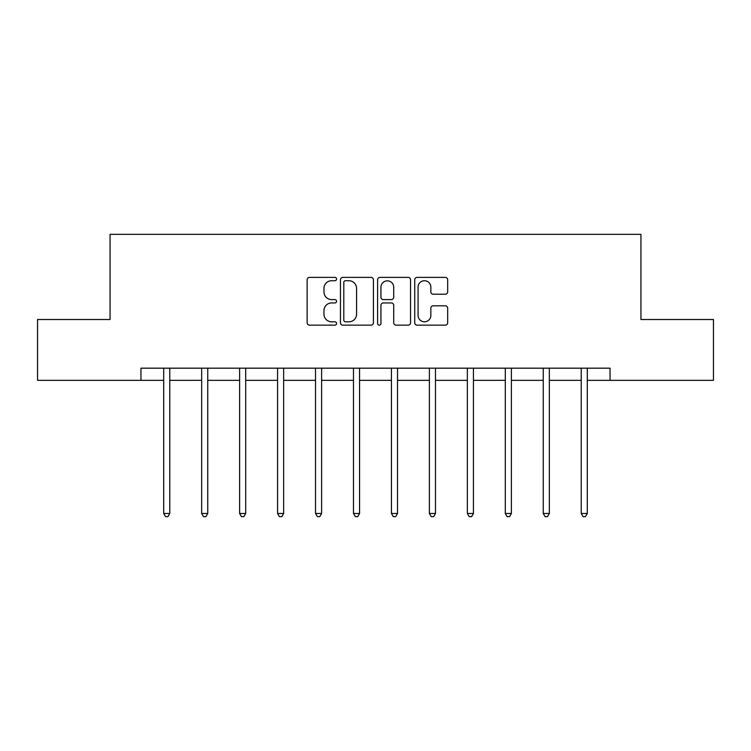 <?xml version="1.0" encoding="UTF-8"?>
<svg xmlns="http://www.w3.org/2000/svg" width="751" height="751" viewBox="0 0 751 751"><rect width="100%" height="100%" fill="white"/><g stroke="black" fill="none" stroke-linecap="round" stroke-linejoin="round"><path stroke-width="1.13" d="M336.57 279.062A1.671 1.671 0 0 0 334.899 277.382L309.525 277.382A2.384 2.384 0 0 0 307.14 279.776L307.14 322.761A2.384 2.384 0 0 0 309.525 325.145L334.899 325.145A1.671 1.671 0 0 0 336.57 323.474A1.671 1.671 0 0 0 334.899 321.803L331.613 321.803A7.641 7.641 0 0 1 323.972 314.162L323.972 310.585A7.641 7.641 0 0 1 331.613 302.944L334.899 302.944A1.671 1.671 0 0 0 336.57 301.264A1.671 1.671 0 0 0 334.899 299.593L331.613 299.593A7.641 7.641 0 0 1 323.972 291.951L323.972 288.375A7.641 7.641 0 0 1 331.613 280.733L334.899 280.733A1.671 1.671 0 0 0 336.57 279.062M445.296 294.223A2.384 2.384 0 0 0 447.68 291.839L447.68 279.776A2.384 2.384 0 0 0 445.296 277.382L417.115 277.382A2.384 2.384 0 0 0 414.73 279.776L414.73 322.761A2.384 2.384 0 0 0 417.115 325.145L445.296 325.145A2.384 2.384 0 0 0 447.68 322.761L447.68 308.192A2.384 2.384 0 0 0 445.296 305.807L433.233 305.807A2.384 2.384 0 0 0 430.849 308.192L430.849 315.42A6.393 6.393 0 0 1 424.456 321.803A6.393 6.393 0 0 1 418.072 315.42L418.072 287.117A6.393 6.393 0 0 1 424.456 280.733A6.393 6.393 0 0 1 430.849 287.117L430.849 291.839A2.384 2.384 0 0 0 433.233 294.223L445.296 294.223M140.953 380.344L37.55 380.344L37.55 319.513L110.059 319.513L110.059 234.359L640.941 234.359L640.941 319.513L713.45 319.513L713.45 380.344L610.047 380.344L610.047 368.178L140.953 368.178L140.953 380.344L163.699 380.344M373.407 279.776A2.384 2.384 0 0 0 371.022 277.382L342.841 277.382A2.384 2.384 0 0 0 340.456 279.776L340.456 322.761A2.384 2.384 0 0 0 342.841 325.145L371.022 325.145A2.384 2.384 0 0 0 373.407 322.761L373.407 279.776M379.978 277.382L408.159 277.382A2.384 2.384 0 0 1 410.544 279.776L410.544 322.761A2.384 2.384 0 0 1 408.159 325.145L396.096 325.145A2.384 2.384 0 0 1 393.712 322.761L393.712 305.328A2.384 2.384 0 0 0 391.318 302.944L383.32 302.944A2.384 2.384 0 0 0 380.935 305.328L380.935 323.474A1.671 1.671 0 0 1 379.264 325.145A1.671 1.671 0 0 1 377.593 323.474L377.593 279.776A2.384 2.384 0 0 1 379.978 277.382M169.782 380.344L201.662 380.344M207.745 380.344L239.616 380.344M245.699 380.344L277.57 380.344M283.653 380.344L315.523 380.344M321.606 380.344L353.477 380.344M359.56 380.344L391.44 380.344M397.523 380.344L429.394 380.344M435.477 380.344L467.347 380.344M473.43 380.344L505.301 380.344M511.384 380.344L543.255 380.344M549.338 380.344L581.218 380.344M587.301 380.344L610.047 380.344M345.469 280.733A1.671 1.671 0 0 0 343.798 282.404L343.798 320.133A1.671 1.671 0 0 0 345.469 321.803L348.933 321.803A7.641 7.641 0 0 0 356.575 314.162L356.575 288.375A7.641 7.641 0 0 0 348.933 280.733L345.469 280.733M393.712 287.239A6.393 6.393 0 0 0 387.319 280.846A6.393 6.393 0 0 0 380.935 287.239L380.935 297.208A2.384 2.384 0 0 0 383.32 299.593L391.318 299.593A2.384 2.384 0 0 0 393.712 297.208L393.712 287.239M170.101 368.178L169.961 368.534A2.431 2.431 0 0 0 169.782 369.445L169.782 513.477L163.699 513.477L163.699 369.445A2.431 2.431 0 0 0 163.53 368.534L163.38 368.178M169.782 513.477L167.961 516.641L165.53 516.641L163.699 513.477M208.065 368.178L207.914 368.534A2.431 2.431 0 0 0 207.745 369.445L207.745 513.477L201.662 513.477L201.662 369.445A2.431 2.431 0 0 0 201.484 368.534L201.343 368.178M207.745 513.477L205.915 516.641L203.483 516.641L201.662 513.477M246.018 368.178L245.877 368.534A2.431 2.431 0 0 0 245.699 369.445L245.699 513.477L239.616 513.477L239.616 369.445A2.431 2.431 0 0 0 239.438 368.534L239.297 368.178M245.699 513.477L243.868 516.641L241.437 516.641L239.616 513.477M283.972 368.178L283.831 368.534A2.431 2.431 0 0 0 283.653 369.445L283.653 513.477L277.57 513.477L277.57 369.445A2.431 2.431 0 0 0 277.391 368.534L277.25 368.178M283.653 513.477L281.832 516.641L279.391 516.641L277.57 513.477M321.926 368.178L321.785 368.534A2.431 2.431 0 0 0 321.606 369.445L321.606 513.477L315.523 513.477L315.523 369.445A2.431 2.431 0 0 0 315.345 368.534L315.204 368.178M321.606 513.477L319.785 516.641L317.354 516.641L315.523 513.477M359.879 368.178L359.738 368.534A2.431 2.431 0 0 0 359.56 369.445L359.56 513.477L353.477 513.477L353.477 369.445A2.431 2.431 0 0 0 353.308 368.534L353.158 368.178M359.56 513.477L357.739 516.641L355.307 516.641L353.477 513.477M397.842 368.178L397.692 368.534A2.431 2.431 0 0 0 397.523 369.445L397.523 513.477L391.44 513.477L391.44 369.445A2.431 2.431 0 0 0 391.262 368.534L391.121 368.178M397.523 513.477L395.693 516.641L393.261 516.641L391.44 513.477M435.796 368.178L435.655 368.534A2.431 2.431 0 0 0 435.477 369.445L435.477 513.477L429.394 513.477L429.394 369.445A2.431 2.431 0 0 0 429.215 368.534L429.074 368.178M435.477 513.477L433.646 516.641L431.215 516.641L429.394 513.477M473.75 368.178L473.609 368.534A2.431 2.431 0 0 0 473.43 369.445L473.43 513.477L467.347 513.477L467.347 369.445A2.431 2.431 0 0 0 467.169 368.534L467.028 368.178M473.43 513.477L471.609 516.641L469.168 516.641L467.347 513.477M511.703 368.178L511.562 368.534A2.431 2.431 0 0 0 511.384 369.445L511.384 513.477L505.301 513.477L505.301 369.445A2.431 2.431 0 0 0 505.123 368.534L504.982 368.178M511.384 513.477L509.563 516.641L507.132 516.641L505.301 513.477M549.657 368.178L549.516 368.534A2.431 2.431 0 0 0 549.338 369.445L549.338 513.477L543.255 513.477L543.255 369.445A2.431 2.431 0 0 0 543.086 368.534L542.935 368.178M549.338 513.477L547.517 516.641L545.085 516.641L543.255 513.477M587.62 368.178L587.47 368.534A2.431 2.431 0 0 0 587.301 369.445L587.301 513.477L581.218 513.477L581.218 369.445A2.431 2.431 0 0 0 581.039 368.534L580.898 368.178M587.301 513.477L585.47 516.641L583.039 516.641L581.218 513.477"/></g></svg>
